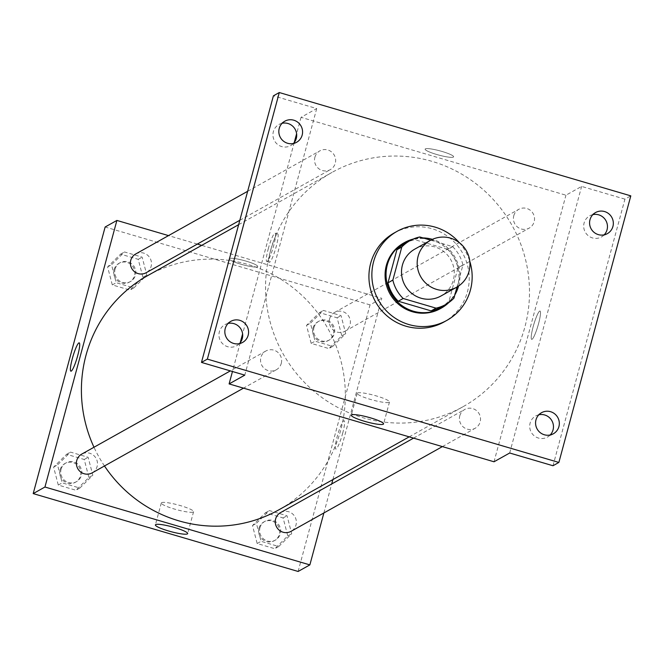 <?xml version="1.0" encoding="UTF-8"?>
<svg xmlns="http://www.w3.org/2000/svg" width="664" height="664" viewBox="0 0 664 664"><rect width="100%" height="100%" fill="white"/><g stroke="black" fill="none" stroke-linecap="round" stroke-linejoin="round"><path stroke-width="0.5" stroke-dasharray="3.32 2.49" d="M414.776 249.133A26.842 26.253 -119.2 0 1 450.798 259.732A26.842 26.253 -119.2 0 1 441.004 295.978M456.981 287.031L462.924 265.002A36.57 35.765 -119.2 0 0 452.624 246.626L430.745 240.194M452.624 246.626L447.727 249.365L414.867 239.704L419.764 236.965M405.131 243.381A36.57 35.765 -119.2 0 1 414.867 239.704M447.727 249.365A36.57 35.765 -119.2 0 1 458.027 267.741L462.924 265.002M440.863 307.208A36.57 35.765 -119.2 0 0 449.105 300.817L458.027 267.741M458.592 286.018A37.582 36.752 60.8 0 0 432.679 239.405A37.582 36.752 60.8 0 0 432.455 239.347M423.001 237.919A37.582 36.752 60.8 0 0 413.232 239.057M448.789 302.56A37.582 36.752 60.8 0 0 454.881 294.799M403.654 243.049A37.582 36.752 -119.2 0 1 431.7 239.961A37.582 36.752 -119.2 0 1 458.666 271.8A37.582 36.752 -119.2 0 1 440.373 308.635M449.105 300.817L454.002 298.078M459.322 242.667A51.004 49.875 -119.2 0 1 469.805 261.384M394.159 232.981A51.004 49.875 -119.2 0 1 462.601 253.125A51.004 49.875 -119.2 0 1 443.992 321.99M552.996 465.738L624.924 199.15L630.8 195.863M624.924 199.15L581.622 186.418L565.944 195.199L301.041 117.329L316.711 108.556L273.41 95.823M425.358 148.852A14.766 2.183 -164.9 0 0 425.118 149.126A14.766 2.183 -164.9 0 0 438.804 155.077A14.766 2.183 -164.9 0 0 453.628 156.82A14.766 2.183 -164.9 0 0 441.004 151.16A14.766 2.183 -164.9 0 0 425.358 148.852A14.766 2.183 -164.9 0 0 425.118 149.126A14.766 2.183 -164.9 0 0 438.804 155.085A14.766 2.183 -164.9 0 0 453.628 156.82A14.766 2.183 -164.9 0 0 441.004 151.16A14.766 2.183 -164.9 0 0 425.358 148.861M282.109 123.288A12.076 11.811 60.8 0 0 281.71 146.57A12.076 11.811 60.8 0 0 293.422 143.49M228.101 323.434A12.076 11.811 60.8 0 0 227.71 346.716A12.076 11.811 60.8 0 0 239.413 343.637M316.711 108.556L244.784 375.135M538.861 414.776A12.076 11.811 60.8 0 0 538.462 438.057A12.076 11.811 60.8 0 0 550.174 434.986M592.861 214.63A12.076 11.811 60.8 0 0 592.471 237.919A12.076 11.811 60.8 0 0 604.174 234.84M509.686 453.006L581.622 186.418M270.165 252.121A134.228 131.256 -119.2 0 1 331.958 172.441A134.228 131.256 -119.2 0 1 512.06 225.436A134.228 131.256 -119.2 0 1 463.099 406.675A134.228 131.256 -119.2 0 1 316.828 393.627A134.228 131.256 -119.2 0 1 270.165 252.121M494.016 461.779L565.944 195.199M301.041 117.329L296.609 133.755M294.235 142.544L242.601 333.901M240.227 342.69L232.45 371.516M459.779 415.863A10.74 10.499 -119.2 0 1 479.134 413.73A10.74 10.499 -119.2 0 1 463.514 427.184A10.74 10.499 -119.2 0 1 459.779 415.863M314.894 157.26A10.74 10.499 -119.2 0 1 334.249 155.119A10.74 10.499 -119.2 0 1 318.629 168.573A10.74 10.499 -119.2 0 1 314.894 157.26M513.787 215.717A10.74 10.499 -119.2 0 1 533.134 213.584A10.74 10.499 -119.2 0 1 517.513 227.038A10.74 10.499 -119.2 0 1 513.787 215.717M281.27 363.391A10.74 10.499 60.8 0 0 265.841 351.024A10.74 10.499 60.8 0 0 261.923 365.524A10.74 10.499 60.8 0 0 281.27 363.391M538.554 323.692A14.766 2.183 -73.6 0 0 540.023 311.034A14.766 2.183 -73.6 0 0 533.765 324.58A14.766 2.183 -73.6 0 0 531.698 339.362A14.766 2.183 -73.6 0 0 538.554 323.692A14.766 2.183 -73.6 0 0 540.023 311.034A14.766 2.183 -73.6 0 0 533.765 324.58A14.766 2.183 -73.6 0 0 531.69 339.362A14.766 2.183 -73.6 0 0 538.545 323.692M268.256 248.834A14.766 2.183 106.4 0 1 275.112 233.164A14.766 2.183 106.4 0 1 273.045 247.946A14.766 2.183 106.4 0 1 266.787 261.491A14.766 2.183 106.4 0 1 268.256 248.834M270.821 249.589A14.766 2.183 106.4 0 1 277.685 233.919A14.766 2.183 106.4 0 1 275.61 248.701A14.766 2.183 106.4 0 1 269.352 262.247A14.766 2.183 106.4 0 1 270.821 249.589M357.489 392.997A16.716 2.473 15.1 0 1 375.202 395.603A16.716 2.473 15.1 0 1 389.486 402.01A16.716 2.473 15.1 0 1 372.703 400.043A16.716 2.473 15.1 0 1 357.207 393.304A16.716 2.473 15.1 0 1 357.489 392.997M147.806 275.543A134.228 131.256 -119.2 0 1 327.9 328.539A134.228 131.256 -119.2 0 1 278.946 509.778M104.48 465.979A134.228 131.256 -119.2 0 1 93.981 447.245M92.171 472.868A10.74 10.499 60.8 0 0 93.383 455.172A10.74 10.499 60.8 0 0 81.68 454.134M329.626 318.82A10.74 10.499 -119.2 0 1 348.982 316.686A10.74 10.499 -119.2 0 1 333.361 330.141A10.74 10.499 -119.2 0 1 329.626 318.82M135.688 253.988A10.74 10.499 -119.2 0 1 150.097 258.221A10.74 10.499 -119.2 0 1 146.18 272.721M280.573 512.591A10.74 10.499 -119.2 0 1 294.974 516.833A10.74 10.499 -119.2 0 1 291.064 531.333M332.88 479.582L381.792 298.302L201.707 245.365M197.341 244.078L168.515 235.604M323.874 512.957L331.701 483.965M298.111 571.463L370.039 304.884L381.792 298.302M370.039 304.884L105.128 227.013M229.453 258.537A14.766 2.183 -164.9 0 0 229.204 258.811A14.766 2.183 -164.9 0 0 242.891 264.762A14.766 2.183 -164.9 0 0 257.715 266.505A14.766 2.183 -164.9 0 0 245.099 260.844A14.766 2.183 -164.9 0 0 229.453 258.537A14.766 2.183 -164.9 0 0 229.204 258.811A14.766 2.183 -164.9 0 0 242.891 264.77A14.766 2.183 -164.9 0 0 257.715 266.505A14.766 2.183 -164.9 0 0 245.099 260.844A14.766 2.183 -164.9 0 0 229.453 258.545M278.739 546.514L291.712 533.731L287.031 515.754L269.385 510.566L256.412 523.356L261.085 541.326L278.739 546.514L291.712 533.731L287.031 515.754L269.385 510.566L256.412 523.356L261.085 541.326L278.739 546.514L274.813 548.713L287.794 535.923L283.113 517.953L265.467 512.766L252.494 525.548L257.167 543.525L274.813 548.713M133.854 287.91L146.827 275.12L142.154 257.151L124.508 251.963L111.527 264.745L116.208 282.723L133.854 287.91L146.827 275.12L142.154 257.151L124.508 251.963L111.527 264.745L116.208 282.723L133.854 287.91L129.936 290.102L142.909 277.32L138.237 259.342L120.591 254.154L107.609 266.945L112.291 284.914L129.936 290.102M332.739 346.376L345.712 333.585L341.039 315.607L323.393 310.428L310.42 323.21L315.093 341.188L332.739 346.376L345.712 333.585L341.039 315.607L323.393 310.428L310.42 323.21L315.093 341.188L332.739 346.376L328.821 348.567L341.794 335.776L337.121 317.807L319.475 312.619L306.502 325.401L311.175 343.379L328.821 348.567M79.846 488.057L92.819 475.266L88.146 457.297L70.5 452.109L57.527 464.891L62.2 482.869L79.846 488.057L92.819 475.266L88.146 457.297L70.5 452.109L57.527 464.891L62.2 482.869L79.846 488.057L75.928 490.248L88.901 477.466L84.228 459.488L66.583 454.3L53.61 467.091L58.283 485.06L75.928 490.248M342.649 433.376A14.766 2.183 -73.6 0 0 344.118 420.719A14.766 2.183 -73.6 0 0 337.86 434.264A14.766 2.183 -73.6 0 0 335.785 449.047A14.766 2.183 -73.6 0 0 342.649 433.376M79.207 342.848L79.207 342.848A14.766 2.183 106.4 0 1 77.14 357.63A14.766 2.183 106.4 0 1 70.882 371.184A14.766 2.183 106.4 0 1 70.882 371.176L70.882 371.176M342.641 433.376A14.766 2.183 -73.6 0 0 344.11 420.719A14.766 2.183 -73.6 0 0 337.851 434.264A14.766 2.183 -73.6 0 0 335.785 449.047A14.766 2.183 -73.6 0 0 342.641 433.376M161.576 502.681A16.716 2.473 15.1 0 1 179.297 505.287A16.716 2.473 15.1 0 1 193.581 511.695A16.716 2.473 15.1 0 1 176.798 509.728A16.716 2.473 15.1 0 1 161.302 502.988A16.716 2.473 15.1 0 1 161.576 502.681M61.071 469.282A10.74 10.499 -119.2 0 1 80.419 467.149A10.74 10.499 -119.2 0 1 64.798 480.603A10.74 10.499 -119.2 0 1 61.071 469.282M88.901 477.466L92.819 475.266M84.228 459.488L88.146 457.297M66.583 454.3L70.5 452.109M53.61 467.091L57.527 464.891M58.283 485.06L62.2 482.869M60.092 469.83A10.74 10.499 -119.2 0 1 79.439 467.697A10.74 10.499 -119.2 0 1 63.819 481.151A10.74 10.499 -119.2 0 1 60.092 469.83M259.956 527.739A10.74 10.499 -119.2 0 1 279.303 525.606A10.74 10.499 -119.2 0 1 263.683 539.06A10.74 10.499 -119.2 0 1 259.956 527.739M287.794 535.923L291.712 533.731M283.113 517.953L287.031 515.754M265.467 512.766L269.385 510.566M252.494 525.548L256.412 523.356M257.167 543.525L261.085 541.326M258.977 528.287A10.74 10.499 -119.2 0 1 278.324 526.154A10.74 10.499 -119.2 0 1 262.703 539.608A10.74 10.499 -119.2 0 1 258.977 528.287M115.071 269.136A10.74 10.499 -119.2 0 1 134.427 267.003A10.74 10.499 -119.2 0 1 118.806 280.457A10.74 10.499 -119.2 0 1 115.071 269.136M142.909 277.32L146.827 275.12M138.237 259.342L142.154 257.151M120.591 254.154L124.508 251.963M107.609 266.945L111.527 264.745M112.291 284.914L116.208 282.723M114.092 269.684A10.74 10.499 -119.2 0 1 133.447 267.55A10.74 10.499 -119.2 0 1 117.827 281.005A10.74 10.499 -119.2 0 1 114.092 269.684M313.956 327.593A10.74 10.499 -119.2 0 1 333.311 325.46A10.74 10.499 -119.2 0 1 317.691 338.914A10.74 10.499 -119.2 0 1 313.956 327.593M341.794 335.776L345.712 333.585M337.121 317.807L341.039 315.607M319.475 312.619L323.393 310.428M306.502 325.401L310.42 323.21M311.175 343.379L315.093 341.188M312.976 328.149A10.74 10.499 -119.2 0 1 332.332 326.007A10.74 10.499 -119.2 0 1 316.711 339.462A10.74 10.499 -119.2 0 1 312.976 328.149M595.558 212.546L589.682 215.841M607.361 233.628L601.484 236.923M284.798 121.205L278.921 124.492M296.601 142.287L290.724 145.574M230.798 321.351L224.922 324.638M242.601 342.425L236.724 345.72M541.55 412.693L535.674 415.988M553.361 433.775L547.476 437.07M277.685 233.919L275.112 233.164M269.352 262.247L266.787 261.491M357.207 393.304L351.297 415.199M389.486 402.01L383.576 423.914M409.198 436.854L463.099 406.675M238.642 224.681L331.958 172.441M265.841 351.024L230.35 370.894M276.332 369.765L243.505 388.141M345.064 331.187L529.216 228.084M334.573 312.445L518.725 209.343M239.82 220.29L330.332 169.619M247.647 191.298L319.841 150.886M442.39 446.606L475.216 428.23M413.564 438.132L464.725 409.489M161.302 502.988L155.393 524.884M193.581 511.695L187.671 533.599M75.522 482.189L76.501 481.641M65.03 463.455L66.01 462.908M274.406 540.654L275.386 540.106M263.915 521.912L264.894 521.364M129.53 282.051L130.509 281.503M119.039 263.309L120.018 262.761M328.414 340.507L329.394 339.96M317.923 321.774L318.903 321.218"/><path stroke-width="1" d="M418.096 256.287A26.842 26.253 -119.2 0 1 430.455 240.351A26.842 26.253 -119.2 0 1 466.468 250.951A26.842 26.253 -119.2 0 1 456.683 287.205A26.842 26.253 -119.2 0 1 427.425 284.59A26.842 26.253 -119.2 0 1 418.096 256.287M456.683 287.205L441.004 295.978A26.842 26.253 -119.2 0 1 411.755 293.372A26.842 26.253 -119.2 0 1 402.425 265.069A26.842 26.253 -119.2 0 1 414.776 249.133L430.455 240.351M445.76 304.469L440.863 307.208A36.57 35.765 -119.2 0 1 431.127 310.885L398.267 301.224L403.164 298.485L436.024 308.146A36.57 35.765 -119.2 0 0 445.76 304.469A36.57 35.765 -119.2 0 0 454.002 298.078L456.981 287.031M430.745 240.194L419.764 236.965A36.57 35.765 -119.2 0 0 410.028 240.642A36.57 35.765 -119.2 0 0 401.786 247.033L392.864 280.1A36.57 35.765 -119.2 0 0 403.164 298.485M401.786 247.033L396.889 249.772L387.967 282.847L392.864 280.1M396.889 249.772A36.57 35.765 -119.2 0 1 405.131 243.381L410.028 240.642M398.267 301.224A36.57 35.765 -119.2 0 1 387.967 282.847M432.455 239.347A37.582 36.752 60.8 0 0 423.001 237.919M413.232 239.057A37.582 36.752 60.8 0 0 404.633 242.501A37.582 36.752 60.8 0 0 390.93 293.247A37.582 36.752 60.8 0 0 441.352 308.088A37.582 36.752 60.8 0 0 448.789 302.56M454.881 294.799A37.582 36.752 60.8 0 0 458.592 286.018M441.352 308.088L440.373 308.635A37.582 36.752 -119.2 0 1 399.421 304.983A37.582 36.752 -119.2 0 1 386.357 265.359A37.582 36.752 -119.2 0 1 403.654 243.049L404.633 242.501M431.127 310.885L436.024 308.146M469.805 261.384A51.004 49.875 -119.2 0 1 446.93 320.347A51.004 49.875 -119.2 0 1 391.353 315.392A51.004 49.875 -119.2 0 1 373.616 261.616A51.004 49.875 -119.2 0 1 397.097 231.338A51.004 49.875 -119.2 0 1 459.322 242.667M446.93 320.347L443.992 321.99A51.004 49.875 -119.2 0 1 388.407 317.035A51.004 49.875 -119.2 0 1 370.678 263.259A51.004 49.875 -119.2 0 1 394.159 232.981L397.097 231.338M544.347 434.771A12.076 11.811 -119.2 0 1 541.55 412.693A12.076 11.811 -119.2 0 1 557.76 417.465A12.076 11.811 -119.2 0 1 544.347 434.771M233.587 343.421A12.076 11.811 -119.2 0 1 230.798 321.351A12.076 11.811 -119.2 0 1 247.008 326.115A12.076 11.811 -119.2 0 1 233.587 343.421M287.587 143.275A12.076 11.811 -119.2 0 1 284.798 121.205A12.076 11.811 -119.2 0 1 301.008 125.969A12.076 11.811 -119.2 0 1 287.587 143.275M598.347 234.624A12.076 11.811 -119.2 0 1 595.558 212.546A12.076 11.811 -119.2 0 1 611.768 217.319A12.076 11.811 -119.2 0 1 598.347 234.624M630.8 195.863L279.287 92.537L207.359 359.116L558.872 462.443L630.8 195.863M232.45 371.516L229.105 383.916L244.784 375.135L201.474 362.411L273.41 95.823L279.287 92.537M293.422 143.49A12.076 11.811 60.8 0 0 282.109 123.288M239.413 343.637A12.076 11.811 60.8 0 0 228.101 323.434M201.474 362.411L207.359 359.116M229.105 383.916L494.016 461.779L509.686 453.006L552.996 465.738L558.872 462.443M351.58 414.892A16.716 2.473 15.1 0 1 369.292 417.507A16.716 2.473 15.1 0 1 383.576 423.914A16.716 2.473 15.1 0 1 366.794 421.939A16.716 2.473 15.1 0 1 351.297 415.199A16.716 2.473 15.1 0 1 351.58 414.892M550.174 434.986A12.076 11.811 60.8 0 0 538.861 414.776M604.174 234.84A12.076 11.811 60.8 0 0 592.861 214.63M296.609 133.755L294.235 142.544M242.601 333.901L240.227 342.69M93.981 447.245A134.228 131.256 -119.2 0 1 86.013 355.223A134.228 131.256 -119.2 0 1 147.806 275.543L238.642 224.681M409.198 436.854L278.946 509.778A134.228 131.256 -119.2 0 1 104.48 465.979M230.35 370.894L81.68 454.134A10.74 10.499 60.8 0 0 77.771 468.626A10.74 10.499 60.8 0 0 92.171 472.868L243.505 388.141M239.82 220.29L146.18 272.721A10.74 10.499 -119.2 0 1 130.742 260.363A10.74 10.499 -119.2 0 1 135.688 253.988L247.647 191.298M442.39 446.606L291.064 531.333A10.74 10.499 -119.2 0 1 275.626 518.966A10.74 10.499 -119.2 0 1 280.573 512.591L413.564 438.132M201.707 245.365L197.341 244.078M168.515 235.604L116.889 220.431L44.953 487.019L309.864 564.89L323.874 512.957M331.701 483.965L332.88 479.582M309.864 564.89L298.111 571.463L33.2 493.601L105.128 227.013L116.889 220.431M33.2 493.601L44.953 487.019M155.667 524.577A16.716 2.473 15.1 0 1 173.387 527.191A16.716 2.473 15.1 0 1 187.671 533.599A16.716 2.473 15.1 0 1 170.889 531.632A16.716 2.473 15.1 0 1 155.393 524.884A16.716 2.473 15.1 0 1 155.667 524.577M70.882 371.176A14.766 2.183 106.4 0 1 72.351 358.527A14.766 2.183 106.4 0 1 79.207 342.848A14.766 2.183 106.4 0 1 77.14 357.63A14.766 2.183 106.4 0 1 70.882 371.176A14.766 2.183 106.4 0 1 72.351 358.518A14.766 2.183 106.4 0 1 79.207 342.848"/></g></svg>
